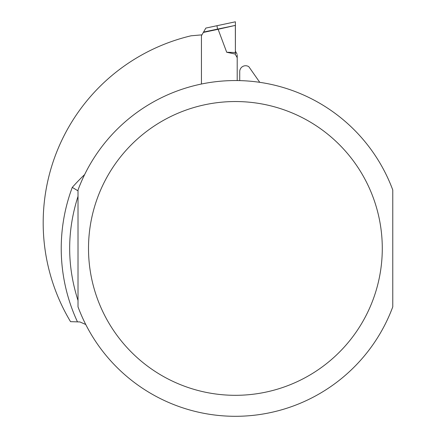 <?xml version="1.0" encoding="UTF-8"?>
<svg xmlns="http://www.w3.org/2000/svg" width="436" height="436" viewBox="0 0 436 436"><rect width="100%" height="100%" fill="white"/><g stroke="black" fill="none" stroke-linecap="round" stroke-linejoin="round"><path stroke-width="0.65" d="M85.75 324.498L79.924 321.948L70.539 321.659A192.216 192.216 0 0 1 191.039 35.801L201.944 34.847M78.017 196.347C66.888 231.069 66.888 265.786 78.017 300.508L78.017 196.347M77.374 321.659A174.166 174.166 0 0 1 72.278 187.387L78.017 190.848M239.724 80.611L239.724 71.613A5.875 5.875 0 0 1 248.82 66.697L259.769 82.333M392.776 248.427L392.776 306.846A167.871 167.871 0 0 1 78.017 306.846L78.017 190.009A167.871 167.871 0 0 1 392.776 190.009L392.776 248.427M235.396 21.8L216.975 25.713L235.396 21.8L235.396 52.527L235.342 25.402L217.564 29.414L216.975 25.713L205.852 28.078L201.448 35.703L201.448 84.023M235.396 51.176L236.982 53.922L235.396 51.176M237.206 54.762L237.206 57.672L235.396 54.533L235.396 52.527M218.033 29.081L226.709 52.26L235.396 54.086L235.396 54.533M203.552 32.057L235.342 25.402M226.709 52.26L235.358 52.522M217.564 29.414L203.334 32.438M237.206 80.567L237.206 57.672M72.278 187.387A218.234 218.234 0 0 1 84.649 174.564M78.017 190.009A167.871 167.871 0 0 1 392.776 190.009M382.285 248.427A146.888 146.888 0 0 1 161.952 375.636A146.888 146.888 0 0 1 161.952 121.219A146.888 146.888 0 0 1 382.285 248.427M392.776 306.846A167.871 167.871 0 0 1 78.017 306.846"/></g></svg>
